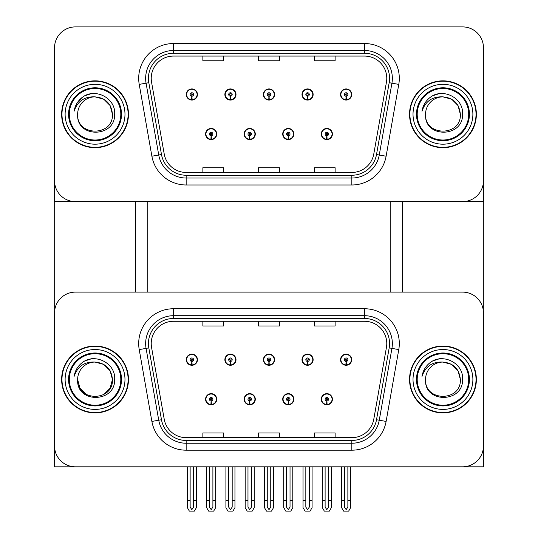 <?xml version="1.0" encoding="UTF-8"?>
<svg xmlns="http://www.w3.org/2000/svg" width="538" height="538" viewBox="0 0 538 538"><rect width="100%" height="100%" fill="white"/><g stroke="black" fill="none" stroke-linecap="round" stroke-linejoin="round"><path stroke-width="0.81" d="M205.583 399.236A5.568 5.568 0 0 0 211.158 404.805A5.568 5.568 0 0 0 216.727 399.236A5.568 5.568 0 0 0 211.158 393.668A5.568 5.568 0 0 0 205.583 399.236M244.151 399.236A5.568 5.568 0 0 0 249.719 404.805A5.568 5.568 0 0 0 255.288 399.236A5.568 5.568 0 0 0 249.719 393.668A5.568 5.568 0 0 0 244.151 399.236M282.712 399.236A5.568 5.568 0 0 0 288.281 404.805A5.568 5.568 0 0 0 293.849 399.236A5.568 5.568 0 0 0 288.281 393.668A5.568 5.568 0 0 0 282.712 399.236M301.993 359.7A5.568 5.568 0 0 0 307.561 365.268A5.568 5.568 0 0 0 313.129 359.7A5.568 5.568 0 0 0 307.561 354.132A5.568 5.568 0 0 0 301.993 359.7M263.432 359.7A5.568 5.568 0 0 0 269 365.268A5.568 5.568 0 0 0 274.568 359.7A5.568 5.568 0 0 0 269 354.132A5.568 5.568 0 0 0 263.432 359.7M224.871 359.7A5.568 5.568 0 0 0 230.439 365.268A5.568 5.568 0 0 0 236.007 359.7A5.568 5.568 0 0 0 230.439 354.132A5.568 5.568 0 0 0 224.871 359.7M186.303 359.7A5.568 5.568 0 0 0 191.871 365.268A5.568 5.568 0 0 0 197.439 359.7A5.568 5.568 0 0 0 191.871 354.132A5.568 5.568 0 0 0 186.303 359.7M321.273 399.236A5.568 5.568 0 0 0 326.842 404.805A5.568 5.568 0 0 0 332.417 399.236A5.568 5.568 0 0 0 326.842 393.668A5.568 5.568 0 0 0 321.273 399.236M340.561 359.7A5.568 5.568 0 0 0 346.129 365.268A5.568 5.568 0 0 0 351.697 359.7A5.568 5.568 0 0 0 346.129 354.132A5.568 5.568 0 0 0 340.561 359.7M483.467 466.829L483.467 312.995A20.881 20.881 0 0 0 462.586 292.107L75.414 292.107A20.881 20.881 0 0 0 54.533 312.995L54.533 466.829L483.467 466.829M390.191 201.615L390.191 292.107M147.809 201.615L147.809 292.107M205.583 134.029A5.568 5.568 0 0 0 211.158 139.598A5.568 5.568 0 0 0 216.727 134.029A5.568 5.568 0 0 0 211.158 128.461A5.568 5.568 0 0 0 205.583 134.029M244.151 134.029A5.568 5.568 0 0 0 249.719 139.598A5.568 5.568 0 0 0 255.288 134.029A5.568 5.568 0 0 0 249.719 128.461A5.568 5.568 0 0 0 244.151 134.029M282.712 134.029A5.568 5.568 0 0 0 288.281 139.598A5.568 5.568 0 0 0 293.849 134.029A5.568 5.568 0 0 0 288.281 128.461A5.568 5.568 0 0 0 282.712 134.029M301.993 94.493A5.568 5.568 0 0 0 307.561 100.061A5.568 5.568 0 0 0 313.129 94.493A5.568 5.568 0 0 0 307.561 88.925A5.568 5.568 0 0 0 301.993 94.493M263.432 94.493A5.568 5.568 0 0 0 269 100.061A5.568 5.568 0 0 0 274.568 94.493A5.568 5.568 0 0 0 269 88.925A5.568 5.568 0 0 0 263.432 94.493M224.871 94.493A5.568 5.568 0 0 0 230.439 100.061A5.568 5.568 0 0 0 236.007 94.493A5.568 5.568 0 0 0 230.439 88.925A5.568 5.568 0 0 0 224.871 94.493M186.303 94.493A5.568 5.568 0 0 0 191.871 100.061A5.568 5.568 0 0 0 197.439 94.493A5.568 5.568 0 0 0 191.871 88.925A5.568 5.568 0 0 0 186.303 94.493M321.273 134.029A5.568 5.568 0 0 0 326.842 139.598A5.568 5.568 0 0 0 332.417 134.029A5.568 5.568 0 0 0 326.842 128.461A5.568 5.568 0 0 0 321.273 134.029M340.561 94.493A5.568 5.568 0 0 0 346.129 100.061A5.568 5.568 0 0 0 351.697 94.493A5.568 5.568 0 0 0 346.129 88.925A5.568 5.568 0 0 0 340.561 94.493M483.467 201.615L483.467 47.781A20.881 20.881 0 0 0 462.586 26.9L75.414 26.9A20.881 20.881 0 0 0 54.533 47.781L54.533 201.615L483.467 201.615M61.635 379.472A33.41 33.41 0 0 0 95.044 412.881A33.41 33.41 0 0 0 128.461 379.472A33.41 33.41 0 0 0 95.044 346.055A33.41 33.41 0 0 0 61.635 379.472M409.539 379.472A33.41 33.41 0 0 0 442.956 412.881A33.41 33.41 0 0 0 476.365 379.472A33.41 33.41 0 0 0 442.956 346.055A33.41 33.41 0 0 0 409.539 379.472M151.218 343.553A22.273 22.273 0 0 1 173.498 321.273L364.502 321.273A22.273 22.273 0 0 1 386.439 347.42L373.775 419.257A22.273 22.273 0 0 1 351.839 437.663L186.161 437.663A22.273 22.273 0 0 1 164.224 419.257L151.561 347.42A22.273 22.273 0 0 1 151.218 343.553M148.434 343.553A25.057 25.057 0 0 0 148.818 347.904L161.487 419.741A25.057 25.057 0 0 0 186.161 440.447L351.839 440.447A25.057 25.057 0 0 0 376.513 419.741L389.182 347.904A25.057 25.057 0 0 0 364.502 318.489L173.498 318.489A25.057 25.057 0 0 0 148.434 343.553M139.221 349.592A34.802 34.802 0 0 1 173.498 308.745L364.502 308.745A34.802 34.802 0 0 1 398.779 349.592L386.116 421.429A34.802 34.802 0 0 1 351.839 450.192L186.161 450.192A34.802 34.802 0 0 1 151.884 421.429L139.221 349.592L146.074 348.389A27.841 27.841 0 0 1 173.498 315.705L364.502 315.705A27.841 27.841 0 0 1 391.926 348.389L379.256 420.225A27.841 27.841 0 0 1 351.839 443.231L186.161 443.231A27.841 27.841 0 0 1 158.744 420.225L146.074 348.389A27.841 27.841 0 0 1 145.65 343.553M462.586 292.107L75.414 292.107M54.533 312.995L54.533 445.948A20.881 20.881 0 0 0 75.414 466.829L462.586 466.829A20.881 20.881 0 0 0 483.467 445.948L483.467 312.995M258.556 321.273L258.556 325.988L279.444 325.988L279.444 321.273M202.873 321.273L202.873 325.988L223.754 325.988L223.754 321.273M314.246 321.273L314.246 325.988L335.127 325.988L335.127 321.273M279.444 437.663L279.444 432.949L258.556 432.949L258.556 437.663M223.754 437.663L223.754 432.949L202.873 432.949L202.873 437.663M335.127 437.663L335.127 432.949L314.246 432.949L314.246 437.663M61.635 114.258A33.41 33.41 0 0 0 95.044 147.674A33.41 33.41 0 0 0 128.461 114.258A33.41 33.41 0 0 0 95.044 80.848A33.41 33.41 0 0 0 61.635 114.258M409.539 114.258A33.41 33.41 0 0 0 442.956 147.674A33.41 33.41 0 0 0 476.365 114.258A33.41 33.41 0 0 0 442.956 80.848A33.41 33.41 0 0 0 409.539 114.258M151.218 78.34A22.273 22.273 0 0 1 173.498 56.066L364.502 56.066A22.273 22.273 0 0 1 386.439 82.206L373.775 154.043A22.273 22.273 0 0 1 351.839 172.449L186.161 172.449A22.273 22.273 0 0 1 164.224 154.043L151.561 82.206A22.273 22.273 0 0 1 151.218 78.34M148.434 78.34A25.057 25.057 0 0 0 148.818 82.691L161.487 154.527A25.057 25.057 0 0 0 186.161 175.24L351.839 175.24A25.057 25.057 0 0 0 376.513 154.527L389.182 82.691A25.057 25.057 0 0 0 364.502 53.282L173.498 53.282A25.057 25.057 0 0 0 148.434 78.34M139.221 84.385A34.802 34.802 0 0 1 173.498 43.538L364.502 43.538A34.802 34.802 0 0 1 398.779 84.385L386.116 156.222A34.802 34.802 0 0 1 351.839 184.985L186.161 184.985A34.802 34.802 0 0 1 151.884 156.222L139.221 84.385L146.074 83.175A27.841 27.841 0 0 1 173.498 50.498L364.502 50.498A27.841 27.841 0 0 1 391.926 83.175L379.256 155.011A27.841 27.841 0 0 1 351.839 178.024L186.161 178.024A27.841 27.841 0 0 1 158.744 155.011L146.074 83.175A27.841 27.841 0 0 1 145.65 78.34M462.586 26.9L75.414 26.9M54.533 47.781L54.533 180.734A20.881 20.881 0 0 0 75.414 201.615L462.586 201.615A20.881 20.881 0 0 0 483.467 180.734L483.467 47.781M258.556 56.066L258.556 60.781L279.444 60.781L279.444 56.066M202.873 56.066L202.873 60.781L223.754 60.781L223.754 56.066M314.246 56.066L314.246 60.781L335.127 60.781L335.127 56.066M279.444 172.449L279.444 167.735L258.556 167.735L258.556 172.449M223.754 172.449L223.754 167.735L202.873 167.735L202.873 172.449M335.127 172.449L335.127 167.735L314.246 167.735L314.246 172.449M328.584 466.829L328.584 507.119L326.842 509.607L325.107 507.119L325.107 500.656L322.323 500.656L322.323 507.616L324.327 511.1L329.357 511.1L331.368 507.616L331.368 466.829M326.768 400.978L326.62 404.455A5.219 5.219 0 0 1 321.623 399.236A5.219 5.219 0 0 1 326.842 394.018A5.219 5.219 0 0 1 332.067 399.236A5.219 5.219 0 0 1 327.07 404.455L326.922 400.978A1.742 1.742 0 0 0 328.584 399.236A1.742 1.742 0 0 0 326.842 397.501A1.742 1.742 0 0 0 325.107 399.236A1.742 1.742 0 0 0 326.768 400.978L326.815 399.936A0.699 0.699 0 0 1 326.149 399.236A0.699 0.699 0 0 1 326.842 398.544A0.699 0.699 0 0 1 327.541 399.236A0.699 0.699 0 0 1 326.875 399.936L326.922 400.978M332.235 400.628L331.879 400.628M331.879 397.844L332.235 397.844M321.811 400.628L321.455 400.628M321.455 397.844L321.811 397.844M322.323 466.829L322.323 500.656M325.107 466.829L325.107 500.656M328.584 500.656L331.368 500.656M347.864 466.829L347.864 507.119L346.129 509.607L344.387 507.119L344.387 500.656L341.603 500.656L341.603 507.616L343.614 511.1L348.644 511.1L350.648 507.616L350.648 466.829M346.048 361.442L345.9 364.919A5.219 5.219 0 0 1 340.904 359.7A5.219 5.219 0 0 1 346.129 354.481A5.219 5.219 0 0 1 351.348 359.7A5.219 5.219 0 0 1 346.358 364.919L346.203 361.442A1.742 1.742 0 0 0 347.864 359.7A1.742 1.742 0 0 0 346.129 357.958A1.742 1.742 0 0 0 344.387 359.7A1.742 1.742 0 0 0 346.048 361.442L346.095 360.393A0.699 0.699 0 0 1 345.43 359.7A0.699 0.699 0 0 1 346.129 359.007A0.699 0.699 0 0 1 346.822 359.7A0.699 0.699 0 0 1 346.156 360.393L346.203 361.442M351.516 361.092L351.159 361.092M351.159 358.308L351.516 358.308M341.092 361.092L340.736 361.092M340.736 358.308L341.092 358.308M341.603 466.829L341.603 500.656M344.387 466.829L344.387 500.656M347.864 500.656L350.648 500.656M326.768 135.764L326.62 139.241A5.219 5.219 0 0 1 321.623 134.029A5.219 5.219 0 0 1 326.842 128.811A5.219 5.219 0 0 1 332.067 134.029A5.219 5.219 0 0 1 327.07 139.241L326.922 135.764A1.742 1.742 0 0 0 328.584 134.029A1.742 1.742 0 0 0 326.842 132.287A1.742 1.742 0 0 0 325.107 134.029A1.742 1.742 0 0 0 326.768 135.764L326.815 134.722A0.699 0.699 0 0 1 326.149 134.029A0.699 0.699 0 0 1 326.842 133.33A0.699 0.699 0 0 1 327.541 134.029A0.699 0.699 0 0 1 326.875 134.722L326.922 135.764M332.235 135.421L331.879 135.421M331.879 132.637L332.235 132.637M321.811 135.421L321.455 135.421M321.455 132.637L321.811 132.637M346.048 96.228L345.9 99.705A5.219 5.219 0 0 1 340.904 94.493A5.219 5.219 0 0 1 346.129 89.268A5.219 5.219 0 0 1 351.348 94.493A5.219 5.219 0 0 1 346.358 99.705L346.203 96.228A1.742 1.742 0 0 0 347.864 94.493A1.742 1.742 0 0 0 346.129 92.751A1.742 1.742 0 0 0 344.387 94.493A1.742 1.742 0 0 0 346.048 96.228L346.095 95.186A0.699 0.699 0 0 1 345.43 94.493A0.699 0.699 0 0 1 346.129 93.794A0.699 0.699 0 0 1 346.822 94.493A0.699 0.699 0 0 1 346.156 95.186L346.203 96.228M351.516 95.885L351.159 95.885M351.159 93.101L351.516 93.101M341.092 95.885L340.736 95.885M340.736 93.101L341.092 93.101M307.487 96.228L307.332 99.705A5.219 5.219 0 0 1 302.343 94.493A5.219 5.219 0 0 1 307.561 89.268A5.219 5.219 0 0 1 312.786 94.493A5.219 5.219 0 0 1 307.79 99.705L307.642 96.228A1.742 1.742 0 0 0 309.303 94.493A1.742 1.742 0 0 0 307.561 92.751A1.742 1.742 0 0 0 305.826 94.493A1.742 1.742 0 0 0 307.487 96.228L307.534 95.186A0.699 0.699 0 0 1 306.868 94.493A0.699 0.699 0 0 1 307.561 93.794A0.699 0.699 0 0 1 308.261 94.493A0.699 0.699 0 0 1 307.595 95.186L307.642 96.228M312.955 95.885L312.598 95.885M312.598 93.101L312.955 93.101M302.531 95.885L302.174 95.885M302.174 93.101L302.531 93.101M268.926 96.228L268.771 99.705A5.219 5.219 0 0 1 263.781 94.493A5.219 5.219 0 0 1 269 89.268A5.219 5.219 0 0 1 274.219 94.493A5.219 5.219 0 0 1 269.229 99.705L269.074 96.228A1.742 1.742 0 0 0 270.742 94.493A1.742 1.742 0 0 0 269 92.751A1.742 1.742 0 0 0 267.258 94.493A1.742 1.742 0 0 0 268.926 96.228L268.966 95.186A0.699 0.699 0 0 1 268.301 94.493A0.699 0.699 0 0 1 269 93.794A0.699 0.699 0 0 1 269.699 94.493A0.699 0.699 0 0 1 269.034 95.186L269.074 96.228M274.393 95.885L274.03 95.885M274.03 93.101L274.393 93.101M263.97 95.885L263.607 95.885M263.607 93.101L263.97 93.101M230.358 96.228L230.21 99.705A5.219 5.219 0 0 1 225.214 94.493A5.219 5.219 0 0 1 230.439 89.268A5.219 5.219 0 0 1 235.657 94.493A5.219 5.219 0 0 1 230.667 99.705L230.513 96.228A1.742 1.742 0 0 0 232.174 94.493A1.742 1.742 0 0 0 230.439 92.751A1.742 1.742 0 0 0 228.697 94.493A1.742 1.742 0 0 0 230.358 96.228L230.405 95.186A0.699 0.699 0 0 1 229.739 94.493A0.699 0.699 0 0 1 230.439 93.794A0.699 0.699 0 0 1 231.132 94.493A0.699 0.699 0 0 1 230.466 95.186L230.513 96.228M235.826 95.885L235.469 95.885M235.469 93.101L235.826 93.101M225.402 95.885L225.045 95.885M225.045 93.101L225.402 93.101M191.797 96.228L191.642 99.705A5.219 5.219 0 0 1 186.652 94.493A5.219 5.219 0 0 1 191.871 89.268A5.219 5.219 0 0 1 197.096 94.493A5.219 5.219 0 0 1 192.1 99.705L191.952 96.228A1.742 1.742 0 0 0 193.613 94.493A1.742 1.742 0 0 0 191.871 92.751A1.742 1.742 0 0 0 190.136 94.493A1.742 1.742 0 0 0 191.797 96.228L191.844 95.186A0.699 0.699 0 0 1 191.178 94.493A0.699 0.699 0 0 1 191.871 93.794A0.699 0.699 0 0 1 192.57 94.493A0.699 0.699 0 0 1 191.905 95.186L191.952 96.228M197.264 95.885L196.908 95.885M196.908 93.101L197.264 93.101M186.841 95.885L186.484 95.885M186.484 93.101L186.841 93.101M309.303 466.829L309.303 507.119L307.561 509.607L305.826 507.119L305.826 500.656L303.042 500.656L303.042 507.616L305.046 511.1L310.076 511.1L312.087 507.616L312.087 466.829M307.487 361.442L307.332 364.919A5.219 5.219 0 0 1 302.343 359.7A5.219 5.219 0 0 1 307.561 354.481A5.219 5.219 0 0 1 312.786 359.7A5.219 5.219 0 0 1 307.79 364.919L307.642 361.442A1.742 1.742 0 0 0 309.303 359.7A1.742 1.742 0 0 0 307.561 357.958A1.742 1.742 0 0 0 305.826 359.7A1.742 1.742 0 0 0 307.487 361.442L307.534 360.393A0.699 0.699 0 0 1 306.868 359.7A0.699 0.699 0 0 1 307.561 359.007A0.699 0.699 0 0 1 308.261 359.7A0.699 0.699 0 0 1 307.595 360.393L307.642 361.442M312.955 361.092L312.598 361.092M312.598 358.308L312.955 358.308M302.531 361.092L302.174 361.092M302.174 358.308L302.531 358.308M303.042 466.829L303.042 500.656M305.826 466.829L305.826 500.656M309.303 500.656L312.087 500.656M270.742 466.829L270.742 507.119L269 509.607L267.258 507.119L267.258 500.656L264.474 500.656L264.474 507.616L266.485 511.1L271.515 511.1L273.526 507.616L273.526 466.829M268.926 361.442L268.771 364.919A5.219 5.219 0 0 1 263.781 359.7A5.219 5.219 0 0 1 269 354.481A5.219 5.219 0 0 1 274.219 359.7A5.219 5.219 0 0 1 269.229 364.919L269.074 361.442A1.742 1.742 0 0 0 270.742 359.7A1.742 1.742 0 0 0 269 357.958A1.742 1.742 0 0 0 267.258 359.7A1.742 1.742 0 0 0 268.926 361.442L268.966 360.393A0.699 0.699 0 0 1 268.301 359.7A0.699 0.699 0 0 1 269 359.007A0.699 0.699 0 0 1 269.699 359.7A0.699 0.699 0 0 1 269.034 360.393L269.074 361.442M274.393 361.092L274.03 361.092M274.03 358.308L274.393 358.308M263.97 361.092L263.607 361.092M263.607 358.308L263.97 358.308M264.474 466.829L264.474 500.656M267.258 466.829L267.258 500.656M270.742 500.656L273.526 500.656M232.174 466.829L232.174 507.119L230.439 509.607L228.697 507.119L228.697 500.656L225.913 500.656L225.913 507.616L227.924 511.1L232.954 511.1L234.958 507.616L234.958 466.829M230.358 361.442L230.21 364.919A5.219 5.219 0 0 1 225.214 359.7A5.219 5.219 0 0 1 230.439 354.481A5.219 5.219 0 0 1 235.657 359.7A5.219 5.219 0 0 1 230.667 364.919L230.513 361.442A1.742 1.742 0 0 0 232.174 359.7A1.742 1.742 0 0 0 230.439 357.958A1.742 1.742 0 0 0 228.697 359.7A1.742 1.742 0 0 0 230.358 361.442L230.405 360.393A0.699 0.699 0 0 1 229.739 359.7A0.699 0.699 0 0 1 230.439 359.007A0.699 0.699 0 0 1 231.132 359.7A0.699 0.699 0 0 1 230.466 360.393L230.513 361.442M235.826 361.092L235.469 361.092M235.469 358.308L235.826 358.308M225.402 361.092L225.045 361.092M225.045 358.308L225.402 358.308M225.913 466.829L225.913 500.656M228.697 466.829L228.697 500.656M232.174 500.656L234.958 500.656M193.613 466.829L193.613 507.119L191.871 509.607L190.136 507.119L190.136 500.656L187.352 500.656L187.352 507.616L189.356 511.1L194.386 511.1L196.397 507.616L196.397 466.829M191.797 361.442L191.642 364.919A5.219 5.219 0 0 1 186.652 359.7A5.219 5.219 0 0 1 191.871 354.481A5.219 5.219 0 0 1 197.096 359.7A5.219 5.219 0 0 1 192.1 364.919L191.952 361.442A1.742 1.742 0 0 0 193.613 359.7A1.742 1.742 0 0 0 191.871 357.958A1.742 1.742 0 0 0 190.136 359.7A1.742 1.742 0 0 0 191.797 361.442L191.844 360.393A0.699 0.699 0 0 1 191.178 359.7A0.699 0.699 0 0 1 191.871 359.007A0.699 0.699 0 0 1 192.57 359.7A0.699 0.699 0 0 1 191.905 360.393L191.952 361.442M197.264 361.092L196.908 361.092M196.908 358.308L197.264 358.308M186.841 361.092L186.484 361.092M186.484 358.308L186.841 358.308M187.352 466.829L187.352 500.656M190.136 466.829L190.136 500.656M193.613 500.656L196.397 500.656M290.022 466.829L290.022 507.119L288.281 509.607L286.539 507.119L286.539 500.656L283.755 500.656L283.755 507.616L285.765 511.1L290.796 511.1L292.806 507.616L292.806 466.829M288.207 400.978L288.052 404.455A5.219 5.219 0 0 1 283.062 399.236A5.219 5.219 0 0 1 288.281 394.018A5.219 5.219 0 0 1 293.499 399.236A5.219 5.219 0 0 1 288.509 404.455L288.355 400.978A1.742 1.742 0 0 0 290.022 399.236A1.742 1.742 0 0 0 288.281 397.501A1.742 1.742 0 0 0 286.539 399.236A1.742 1.742 0 0 0 288.207 400.978L288.254 399.936A0.699 0.699 0 0 1 287.588 399.236A0.699 0.699 0 0 1 288.281 398.544A0.699 0.699 0 0 1 288.98 399.236A0.699 0.699 0 0 1 288.314 399.936L288.355 400.978M293.674 400.628L293.311 400.628M293.311 397.844L293.674 397.844M283.25 400.628L282.887 400.628M282.887 397.844L283.25 397.844M283.755 466.829L283.755 500.656M286.539 466.829L286.539 500.656M290.022 500.656L292.806 500.656M251.461 466.829L251.461 507.119L249.719 509.607L247.978 507.119L247.978 500.656L245.194 500.656L245.194 507.616L247.204 511.1L252.235 511.1L254.245 507.616L254.245 466.829M249.645 400.978L249.491 404.455A5.219 5.219 0 0 1 244.501 399.236A5.219 5.219 0 0 1 249.719 394.018A5.219 5.219 0 0 1 254.938 399.236A5.219 5.219 0 0 1 249.948 404.455L249.793 400.978A1.742 1.742 0 0 0 251.461 399.236A1.742 1.742 0 0 0 249.719 397.501A1.742 1.742 0 0 0 247.978 399.236A1.742 1.742 0 0 0 249.645 400.978L249.686 399.936A0.699 0.699 0 0 1 249.02 399.236A0.699 0.699 0 0 1 249.719 398.544A0.699 0.699 0 0 1 250.412 399.236A0.699 0.699 0 0 1 249.746 399.936L249.793 400.978M255.113 400.628L254.75 400.628M254.75 397.844L255.113 397.844M244.689 400.628L244.326 400.628M244.326 397.844L244.689 397.844M245.194 466.829L245.194 500.656M247.978 466.829L247.978 500.656M251.461 500.656L254.245 500.656M212.893 466.829L212.893 507.119L211.158 509.607L209.416 507.119L209.416 500.656L206.632 500.656L206.632 507.616L208.643 511.1L213.673 511.1L215.677 507.616L215.677 466.829M211.078 400.978L210.93 404.455A5.219 5.219 0 0 1 205.933 399.236A5.219 5.219 0 0 1 211.158 394.018A5.219 5.219 0 0 1 216.377 399.236A5.219 5.219 0 0 1 211.38 404.455L211.232 400.978A1.742 1.742 0 0 0 212.893 399.236A1.742 1.742 0 0 0 211.158 397.501A1.742 1.742 0 0 0 209.416 399.236A1.742 1.742 0 0 0 211.078 400.978L211.125 399.936A0.699 0.699 0 0 1 210.459 399.236A0.699 0.699 0 0 1 211.158 398.544A0.699 0.699 0 0 1 211.851 399.236A0.699 0.699 0 0 1 211.185 399.936L211.232 400.978M216.545 400.628L216.189 400.628M216.189 397.844L216.545 397.844M206.121 400.628L205.765 400.628M205.765 397.844L206.121 397.844M206.632 466.829L206.632 500.656M209.416 466.829L209.416 500.656M212.893 500.656L215.677 500.656M288.207 135.764L288.052 139.241A5.219 5.219 0 0 1 283.062 134.029A5.219 5.219 0 0 1 288.281 128.811A5.219 5.219 0 0 1 293.499 134.029A5.219 5.219 0 0 1 288.509 139.241L288.355 135.764A1.742 1.742 0 0 0 290.022 134.029A1.742 1.742 0 0 0 288.281 132.287A1.742 1.742 0 0 0 286.539 134.029A1.742 1.742 0 0 0 288.207 135.764L288.254 134.722A0.699 0.699 0 0 1 287.588 134.029A0.699 0.699 0 0 1 288.281 133.33A0.699 0.699 0 0 1 288.98 134.029A0.699 0.699 0 0 1 288.314 134.722L288.355 135.764M293.674 135.421L293.311 135.421M293.311 132.637L293.674 132.637M283.25 135.421L282.887 135.421M282.887 132.637L283.25 132.637M249.645 135.764L249.491 139.241A5.219 5.219 0 0 1 244.501 134.029A5.219 5.219 0 0 1 249.719 128.811A5.219 5.219 0 0 1 254.938 134.029A5.219 5.219 0 0 1 249.948 139.241L249.793 135.764A1.742 1.742 0 0 0 251.461 134.029A1.742 1.742 0 0 0 249.719 132.287A1.742 1.742 0 0 0 247.978 134.029A1.742 1.742 0 0 0 249.645 135.764L249.686 134.722A0.699 0.699 0 0 1 249.02 134.029A0.699 0.699 0 0 1 249.719 133.33A0.699 0.699 0 0 1 250.412 134.029A0.699 0.699 0 0 1 249.746 134.722L249.793 135.764M255.113 135.421L254.75 135.421M254.75 132.637L255.113 132.637M244.689 135.421L244.326 135.421M244.326 132.637L244.689 132.637M211.078 135.764L210.93 139.241A5.219 5.219 0 0 1 205.933 134.029A5.219 5.219 0 0 1 211.158 128.811A5.219 5.219 0 0 1 216.377 134.029A5.219 5.219 0 0 1 211.38 139.241L211.232 135.764A1.742 1.742 0 0 0 212.893 134.029A1.742 1.742 0 0 0 211.158 132.287A1.742 1.742 0 0 0 209.416 134.029A1.742 1.742 0 0 0 211.078 135.764L211.125 134.722A0.699 0.699 0 0 1 210.459 134.029A0.699 0.699 0 0 1 211.158 133.33A0.699 0.699 0 0 1 211.851 134.029A0.699 0.699 0 0 1 211.185 134.722L211.232 135.764M216.545 135.421L216.189 135.421M216.189 132.637L216.545 132.637M206.121 135.421L205.765 135.421M205.765 132.637L206.121 132.637M54.674 201.615L54.674 310.587M135.421 201.615L135.421 292.107M402.579 201.615L402.579 292.107M483.326 201.615L483.326 310.587M120.801 379.472A25.757 25.757 0 0 1 95.044 405.222A25.757 25.757 0 0 1 69.294 379.472A25.757 25.757 0 0 1 95.044 353.715A25.757 25.757 0 0 1 120.801 379.472M61.984 379.472A33.067 33.067 0 0 1 95.044 346.405A33.067 33.067 0 0 1 128.111 379.472A33.067 33.067 0 0 1 95.044 412.532A33.067 33.067 0 0 1 61.984 379.472M95.044 362.067C105.616 363.096 111.42 368.9 112.449 379.472C113.518 401.92 76.578 401.92 77.647 379.472L79.974 388.174L86.349 394.542L79.974 388.174L77.647 379.472A17.404 17.404 0 0 1 95.044 362.067L103.747 364.401L110.115 370.769L112.449 379.472L110.115 370.769L103.747 364.401L95.044 362.067L103.747 364.401L110.115 370.769L112.449 379.472L110.115 370.769L103.747 364.401L95.044 362.067C84.513 361.563 77.526 366.371 74.089 376.479C74.977 370.857 77.633 366.284 82.065 362.746C94.621 352.484 115.946 363.089 114.655 379.472C115.462 403.09 76.107 403.635 77.647 379.472C76.578 401.92 113.518 401.92 112.449 379.472L110.115 388.174L103.747 394.542L110.115 388.174L112.449 379.472L110.115 388.174L103.747 394.542M112.449 379.472C113.518 401.92 76.578 401.92 77.647 379.472M82.045 362.767L84.459 361.132L92.348 358.469M468.706 114.258A25.757 25.757 0 0 1 442.956 140.014A25.757 25.757 0 0 1 417.199 114.258A25.757 25.757 0 0 1 442.956 88.501A25.757 25.757 0 0 1 468.706 114.258M409.889 114.258A33.067 33.067 0 0 1 442.956 81.198A33.067 33.067 0 0 1 476.016 114.258A33.067 33.067 0 0 1 442.956 147.325A33.067 33.067 0 0 1 409.889 114.258M442.956 96.86C432.418 96.356 425.43 101.157 421.994 111.265C422.881 105.65 425.538 101.07 429.97 97.539C442.532 87.277 463.85 97.882 462.559 114.258C463.366 137.876 424.011 138.427 425.551 114.258C424.482 136.706 461.422 136.706 460.353 114.258C461.422 136.706 424.482 136.706 425.551 114.258C424.482 136.706 461.422 136.706 460.353 114.258C461.422 136.706 424.482 136.706 425.551 114.258A17.404 17.404 0 0 1 442.956 96.86L451.651 99.187L458.026 105.556L460.353 114.258L458.026 105.556L451.651 99.187L442.956 96.86L451.651 99.187L458.026 105.556L460.353 114.258L458.026 105.556L451.651 99.187L442.956 96.86C453.521 97.889 459.324 103.686 460.353 114.258M429.949 97.553L432.37 95.925L440.259 93.262M468.706 379.472A25.757 25.757 0 0 1 442.956 405.222A25.757 25.757 0 0 1 417.199 379.472A25.757 25.757 0 0 1 442.956 353.715A25.757 25.757 0 0 1 468.706 379.472M409.889 379.472A33.067 33.067 0 0 1 442.956 346.405A33.067 33.067 0 0 1 476.016 379.472A33.067 33.067 0 0 1 442.956 412.532A33.067 33.067 0 0 1 409.889 379.472M442.956 362.067C432.418 361.563 425.43 366.371 421.994 376.479C422.881 370.857 425.538 366.284 429.97 362.746C442.532 352.484 463.85 363.089 462.559 379.472C463.366 403.09 424.011 403.635 425.551 379.472C424.482 401.92 461.422 401.92 460.353 379.472C461.422 401.92 424.482 401.92 425.551 379.472C424.482 401.92 461.422 401.92 460.353 379.472C461.422 401.92 424.482 401.92 425.551 379.472A17.404 17.404 0 0 1 442.956 362.067L451.651 364.401L458.026 370.769L460.353 379.472L458.026 370.769L451.651 364.401L442.956 362.067L451.651 364.401L458.026 370.769L460.353 379.472L458.026 370.769L451.651 364.401L442.956 362.067C453.521 363.096 459.324 368.9 460.353 379.472M429.949 362.767L432.37 361.132L440.259 358.469M120.801 114.258A25.757 25.757 0 0 1 95.044 140.014A25.757 25.757 0 0 1 69.294 114.258A25.757 25.757 0 0 1 95.044 88.501A25.757 25.757 0 0 1 120.801 114.258M61.984 114.258A33.067 33.067 0 0 1 95.044 81.198A33.067 33.067 0 0 1 128.111 114.258A33.067 33.067 0 0 1 95.044 147.325A33.067 33.067 0 0 1 61.984 114.258M95.044 96.86C84.513 96.356 77.526 101.157 74.089 111.265C74.977 105.65 77.633 101.07 82.065 97.539C94.621 87.277 115.946 97.882 114.655 114.258C115.462 137.876 76.107 138.427 77.647 114.258C76.578 136.706 113.518 136.706 112.449 114.258C113.518 136.706 76.578 136.706 77.647 114.258C76.578 136.706 113.518 136.706 112.449 114.258C113.518 136.706 76.578 136.706 77.647 114.258A17.404 17.404 0 0 1 95.044 96.86L103.747 99.187L110.115 105.556L112.449 114.258L110.115 105.556L103.747 99.187L95.044 96.86L103.747 99.187L110.115 105.556L112.449 114.258L110.115 105.556L103.747 99.187L95.044 96.86C105.616 97.889 111.42 103.686 112.449 114.258M82.045 97.553L84.459 95.925L92.348 93.262M77.015 103.162L82.065 97.539M364.502 308.745L364.502 318.489M146.074 348.389L148.818 347.904M186.161 450.192L186.161 440.447M351.839 440.447L351.839 450.192M376.513 419.741L386.116 421.429M151.884 421.429L161.487 419.741M389.182 347.904L398.779 349.592M173.498 308.745L173.498 318.489M364.502 43.538L364.502 53.282M146.074 83.175L148.818 82.691M186.161 184.985L186.161 175.24M351.839 175.24L351.839 184.985M376.513 154.527L386.116 156.222M151.884 156.222L161.487 154.527M389.182 82.691L398.779 84.385M173.498 43.538L173.498 53.282M326.62 404.455A5.219 5.219 0 0 1 321.623 399.236M345.9 364.919A5.219 5.219 0 0 1 340.904 359.7M326.62 139.241A5.219 5.219 0 0 1 321.623 134.029M345.9 99.705A5.219 5.219 0 0 1 340.904 94.493M307.332 99.705A5.219 5.219 0 0 1 302.343 94.493M268.771 99.705A5.219 5.219 0 0 1 263.781 94.493M230.21 99.705A5.219 5.219 0 0 1 225.214 94.493M191.642 99.705A5.219 5.219 0 0 1 186.652 94.493M307.332 364.919A5.219 5.219 0 0 1 302.343 359.7M268.771 364.919A5.219 5.219 0 0 1 263.781 359.7M230.21 364.919A5.219 5.219 0 0 1 225.214 359.7M191.642 364.919A5.219 5.219 0 0 1 186.652 359.7M288.052 404.455A5.219 5.219 0 0 1 283.062 399.236M249.491 404.455A5.219 5.219 0 0 1 244.501 399.236M210.93 404.455A5.219 5.219 0 0 1 205.933 399.236M288.052 139.241A5.219 5.219 0 0 1 283.062 134.029M249.491 139.241A5.219 5.219 0 0 1 244.501 134.029M210.93 139.241A5.219 5.219 0 0 1 205.933 134.029M121.514 379.472A26.47 26.47 0 0 1 95.044 405.941A26.47 26.47 0 0 1 68.575 379.472A26.47 26.47 0 0 1 95.044 353.002A26.47 26.47 0 0 1 121.514 379.472M65.118 379.472A29.933 29.933 0 0 1 95.044 349.539A29.933 29.933 0 0 1 124.977 379.472A29.933 29.933 0 0 1 95.044 409.405A29.933 29.933 0 0 1 65.118 379.472M469.425 114.258A26.47 26.47 0 0 1 442.956 140.727A26.47 26.47 0 0 1 416.486 114.258A26.47 26.47 0 0 1 442.956 87.788A26.47 26.47 0 0 1 469.425 114.258M413.023 114.258A29.933 29.933 0 0 1 442.956 84.325A29.933 29.933 0 0 1 472.882 114.258A29.933 29.933 0 0 1 442.956 144.191A29.933 29.933 0 0 1 413.023 114.258M469.425 379.472A26.47 26.47 0 0 1 442.956 405.941A26.47 26.47 0 0 1 416.486 379.472A26.47 26.47 0 0 1 442.956 353.002A26.47 26.47 0 0 1 469.425 379.472M413.023 379.472A29.933 29.933 0 0 1 442.956 349.539A29.933 29.933 0 0 1 472.882 379.472A29.933 29.933 0 0 1 442.956 409.405A29.933 29.933 0 0 1 413.023 379.472M121.514 114.258A26.47 26.47 0 0 1 95.044 140.727A26.47 26.47 0 0 1 68.575 114.258A26.47 26.47 0 0 1 95.044 87.788A26.47 26.47 0 0 1 121.514 114.258M65.118 114.258A29.933 29.933 0 0 1 95.044 84.325A29.933 29.933 0 0 1 124.977 114.258A29.933 29.933 0 0 1 95.044 144.191A29.933 29.933 0 0 1 65.118 114.258"/></g></svg>
